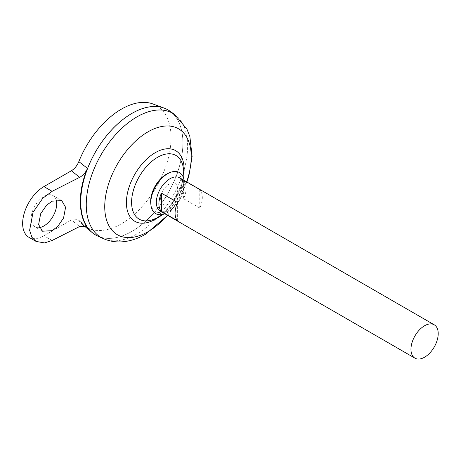<?xml version="1.0" encoding="UTF-8"?>
<svg xmlns="http://www.w3.org/2000/svg" width="461" height="461" viewBox="0 0 461 461"><rect width="100%" height="100%" fill="white"/><g stroke="black" fill="none" stroke-linecap="round" stroke-linejoin="round"><path stroke-width="0.35" stroke-dasharray="2.31 1.73" d="M168.167 173.342A22.122 12.775 -60 0 1 181.939 183.322A22.122 12.775 -60 0 1 166.294 210.418A22.122 12.775 -60 0 1 150.764 203.48M184.118 180.395A23.707 13.686 -60 0 1 167.579 212.452A23.707 13.686 -60 0 1 164.848 213.771M160.595 198.898A12.044 6.955 -60 0 1 169.112 184.146A12.044 6.955 -60 0 1 177.629 189.062A12.044 6.955 -60 0 1 169.112 203.814A12.044 6.955 -60 0 1 160.595 198.898A12.044 6.955 -60 0 1 169.112 184.146A12.044 6.955 -60 0 1 177.629 189.062A12.044 6.955 -60 0 1 169.112 203.814A12.044 6.955 -60 0 1 160.595 198.898M56.133 199.774A18.065 10.43 120 0 0 52.963 195.545A18.065 10.43 120 0 0 43.928 196.438A18.065 10.43 120 0 0 32.132 212.36A18.065 10.43 120 0 0 34.898 226.835A18.065 10.43 120 0 0 39.398 227.596M179.6 177.785A19.27 11.127 -60 0 1 182.55 193.222A19.27 11.127 -60 0 1 169.965 210.204A19.27 11.127 -60 0 1 160.33 211.161M131.823 113.464A72.233 41.703 -60 0 1 167.931 109.891A72.233 41.703 -60 0 1 179.006 167.769A72.233 41.703 -60 0 1 131.811 231.428A72.233 41.703 -60 0 1 95.715 235.012A72.233 41.703 -60 0 1 84.64 177.128A72.233 41.703 -60 0 1 131.829 113.475A72.233 41.703 -60 0 1 167.948 109.897A72.233 41.703 -60 0 1 179.018 167.781A72.233 41.703 -60 0 1 131.829 231.434A72.233 41.703 -60 0 1 95.698 235.001A72.233 41.703 -60 0 1 80.738 201.947M167.954 109.874A72.262 41.721 -60 0 1 179.018 167.775A72.262 41.721 -60 0 1 131.811 231.445A72.262 41.721 -60 0 1 97.853 236.136M183.605 172.316A36.776 21.235 -60 0 1 157.599 217.362A36.776 21.235 -60 0 1 152.551 219.707L156.844 217.701C163.788 213.633 170.051 206.92 175.641 197.556L181.726 183.265C182.948 179.606 184.158 171.619 183.109 166.773A36.776 21.235 -60 0 1 183.605 172.316M152.862 103.944A70.193 40.528 -60 0 1 168.167 158.734A70.193 40.528 -60 0 1 121.422 223.764A70.193 40.528 -60 0 1 83.015 224.922A70.193 40.528 -60 0 1 78.825 220.462L78.053 219.643L71.397 219.914L79.62 226.512M169.994 111.187A72.262 41.721 -60 0 1 178.447 169.688A72.262 41.721 -60 0 1 131.829 231.457A72.262 41.721 -60 0 1 95.692 235.029M85.55 225.884L78.825 220.462M28.876 237.265A30.109 17.385 120 0 0 43.928 235.773L71.397 219.914M183.587 198.726L199.769 208.067A19.27 11.127 120 0 0 199.769 189.725L183.587 180.384A19.27 11.127 -60 0 1 183.587 198.726L183.587 180.384M177.629 220.854L177.629 202.506M199.769 208.067L199.769 189.725M174.788 114.639A71.668 41.375 -60 0 1 183.178 172.662A71.668 41.375 -60 0 1 136.94 233.923A71.668 41.375 -60 0 1 103.241 238.568M183.893 173.613A40.804 23.563 -60 0 1 158.866 216.964M186.642 181.853A61.157 35.313 -60 0 1 167.378 215.229M52.105 240.492L43.928 235.773M61.716 200.598L52.963 195.545M163.396 214.256A46.797 46.797 0 0 0 183.812 178.891M83.015 224.922L83.689 225.487M167.62 215.368L178.747 199.544L186.889 181.997M42.493 231.22L34.898 226.835M86.622 226.524L78.053 219.643"/><path stroke-width="0.69" d="M164.848 213.771A23.707 13.686 -60 0 1 150.937 205.018L150.764 203.48A22.122 12.775 -60 0 1 150.655 201.388A22.122 12.775 -60 0 1 166.294 174.293A22.122 12.775 -60 0 1 168.167 173.342L169.585 172.719A23.707 13.686 -60 0 1 184.118 180.395M150.937 205.018A23.707 13.686 -60 0 1 167.579 173.739A23.707 13.686 -60 0 1 169.585 172.719M39.398 227.596A18.065 10.43 120 0 0 43.928 225.936A18.065 10.43 120 0 0 56.133 199.774M52.105 201.157L61.716 200.598L65.595 207.271L63.549 218.053L57.683 226.524L52.105 230.656L42.493 231.22L38.615 224.542L40.66 213.76L46.526 205.289L52.105 201.157M414.952 358.162L160.33 211.161A19.27 11.127 -60 0 1 157.374 195.718A19.27 11.127 -60 0 1 169.965 178.741A19.27 11.127 -60 0 1 179.6 177.785L434.222 324.792A19.27 11.127 -60 0 1 437.172 340.23A19.27 11.127 -60 0 1 424.587 357.212A19.27 11.127 -60 0 1 414.952 358.162A19.27 11.127 -60 0 1 411.996 342.725A19.27 11.127 -60 0 1 424.587 325.743A19.27 11.127 -60 0 1 434.222 324.792M161.448 193.165L177.629 202.506A19.27 11.127 120 0 0 177.629 220.854L161.448 211.513A19.27 11.127 -60 0 1 161.448 193.165L161.448 211.513M80.738 201.947A72.233 41.703 -60 0 1 131.811 113.464A72.262 41.721 -60 0 1 169.994 111.187L174.788 114.639A71.668 41.375 -60 0 0 136.94 116.887A71.668 41.375 -60 0 0 89.578 181.934A71.668 41.375 -60 0 0 103.241 238.568L97.853 236.136A72.262 41.721 -60 0 1 84.081 179.035A72.262 41.721 -60 0 1 131.829 113.458A72.233 41.703 -60 0 1 131.823 113.464M163.396 214.256A46.797 46.797 0 0 1 152.551 219.707L152.551 219.707A36.776 21.235 -60 0 1 131.592 202.344A36.776 21.235 -60 0 1 157.599 157.305A36.776 21.235 -60 0 1 183.109 166.773A46.797 46.797 0 0 1 183.812 178.891M95.692 235.029A72.262 41.721 -60 0 1 92.275 232.644A72.262 41.721 -60 0 1 85.642 173.843A72.262 41.721 -60 0 1 131.811 113.446A72.262 41.721 -60 0 1 164.174 108.105A72.262 41.721 -60 0 1 167.954 109.874M78.825 161.621L87.509 168.38C77.949 190.209 77.949 215.35 87.509 227.463L86.622 226.524L79.62 226.512L52.105 240.492L44.556 242.918L36.091 241.426L31.872 237.236L29.619 230.298L33.031 212.331L42.804 198.213L52.105 191.327L79.62 177.347L71.397 170.749C74.607 168.784 77.085 165.741 78.825 161.621A70.193 40.528 -60 0 1 121.422 109.136A70.193 40.528 -60 0 1 152.862 103.944L164.174 108.105M87.509 227.463L85.55 225.884M71.397 170.749L43.928 186.607A30.109 17.385 120 0 0 24.26 213.138A30.109 17.385 120 0 0 28.876 237.265L36.091 241.426M87.509 168.38C85.7 172.483 83.066 175.474 79.62 177.347M167.378 215.229A61.157 35.313 -60 0 1 147.987 231.722A61.157 35.313 -60 0 1 104.739 206.753A61.157 35.313 -60 0 1 147.987 131.846A61.157 35.313 -60 0 1 186.642 181.853M158.866 216.964A40.804 23.563 -60 0 1 155.265 219.303A40.804 23.563 -60 0 1 126.412 202.644A40.804 23.563 -60 0 1 155.265 152.666A40.804 23.563 -60 0 1 183.893 173.613M52.105 191.327L43.928 186.607M103.241 238.568C109.101 241.149 115.25 242.244 121.681 241.852C129.916 241.276 137.845 238.758 145.463 234.286L167.62 215.368M83.689 225.487L92.275 232.644M186.889 181.997L188.895 175.75L192.122 156.556L189.88 136.623L186.935 129.126L174.788 114.639"/></g></svg>
